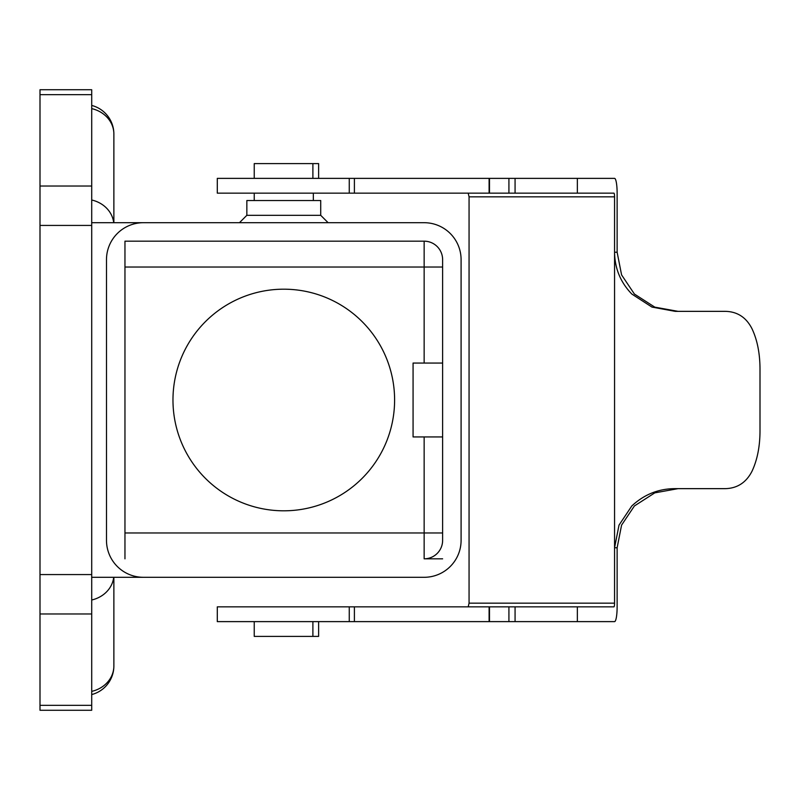 <?xml version="1.0" encoding="UTF-8"?>
<svg xmlns="http://www.w3.org/2000/svg" width="800" height="800" viewBox="0 0 800 800"><rect width="100%" height="100%" fill="white"/><g stroke="black" fill="none" stroke-linecap="round" stroke-linejoin="round"><path stroke-width="1.2" d="M143.42 222.7L424.15 222.7A36.94 36.94 0 0 1 461.09 259.64L461.09 540.36A36.94 36.94 0 0 1 424.15 577.3L143.42 577.3A36.94 36.94 0 0 1 106.49 540.36L106.49 259.64A36.94 36.94 0 0 1 143.42 222.7L91.71 222.7M91.71 577.3L143.42 577.3M91.71 691.38A29.55 26.27 0 0 0 105.22 684.52A29.55 26.27 0 0 0 113.87 665.95L113.87 577.3M91.71 94.65L91.71 89.73L40 89.73L40 710.27L91.71 710.27L91.71 94.65L40 94.65M172.97 400A110.81 110.81 0 0 1 283.79 289.19A110.81 110.81 0 0 1 394.6 400A110.81 110.81 0 0 1 283.79 510.81A110.81 110.81 0 0 1 172.97 400M442.62 436.94L413.07 436.94L413.07 363.06L442.62 363.06L413.07 363.06M437.21 436.94L413.07 436.94M124.96 558.83L124.96 241.17L424.15 241.17A18.47 18.47 0 0 1 442.62 259.64L442.62 540.36A18.47 18.47 0 0 1 424.15 558.83L442.62 558.83M124.96 241.17L424.15 241.17L424.15 363.06M113.87 222.7L113.87 134.05A29.55 26.27 180 0 0 105.22 115.48A29.55 26.27 180 0 0 91.71 108.62M320.72 215.31L246.85 215.31L246.85 200.54L320.72 200.54L320.72 215.31L328.11 222.7M239.46 222.7L246.85 215.31M313.34 193.15L313.34 200.54M254.24 200.54L254.24 193.15M254.24 178.38L254.24 163.6L318.62 163.6L318.62 178.38M354.4 193.15L354.4 178.38L217.3 178.38L217.3 193.15L613.92 193.15A3.69 0.64 90 0 1 614.38 194.23A3.69 0.64 90 0 1 614.56 196.84L614.56 252.25C614.81 268.48 620.55 282.41 631.81 294.04L651.94 307.07L675.17 311.35L725.23 311.35C737.28 311.57 746.19 317.34 751.96 328.66C757.42 340.16 760.1 354.09 760 370.45L760 429.55C760.11 445.79 757.43 459.72 751.96 471.34C746.14 482.6 737.23 488.37 725.23 488.65L675.17 488.65C658.68 488.65 644.22 494.42 631.81 505.96L619.02 525.11L614.56 547.75L614.56 603.16L469.06 603.16L468.19 606.85M354.4 178.38L614.56 178.38A14.77 2.57 -90 0 1 616.38 182.7A14.77 2.57 -90 0 1 617.13 193.15L617.13 252.25L614.56 252.25L614.56 547.75L617.13 547.75L621.58 525.11L634.4 505.96L654.8 492.86L678.08 488.65M468.19 193.15L469.06 196.84L469.06 603.16M678.08 311.35L654.8 307.14L634.4 294.04L621.58 274.89L617.13 252.25M354.4 606.85L354.4 621.62L217.3 621.62L217.3 606.85L613.92 606.85A3.69 0.64 90 0 0 614.38 605.77A3.69 0.64 90 0 0 614.56 603.16M354.4 621.62L614.56 621.62A14.77 2.57 -90 0 0 616.38 617.3A14.77 2.57 -90 0 0 617.13 606.85L617.13 547.75M318.62 636.4L312.89 636.4L318.62 636.4L318.62 621.62M312.89 621.62L312.89 636.4L254.24 636.4L254.24 621.62M113.71 577.3A29.55 26.27 180 0 1 105.22 593.14A29.55 26.27 180 0 1 91.71 600M91.71 186.03L40 186.03M91.71 225.43L40 225.43M91.71 574.57L40 574.57M91.71 613.97L40 613.97M91.71 705.35L40 705.35M442.62 267.03L124.96 267.03M424.15 436.94L424.15 532.97L442.62 532.97M91.71 200A29.55 26.27 0 0 1 105.22 206.86A29.55 26.27 0 0 1 113.71 222.7M312.89 163.6L312.89 178.38M577.36 178.38L577.36 193.15M469.06 196.84L614.56 196.84M577.36 621.62L577.36 606.85M349.26 621.62L349.26 606.85M489.48 621.62L489.48 606.85M508.92 621.62L508.92 606.85M515.07 621.62L515.07 606.85M349.26 178.38L349.26 193.15M489.48 178.38L489.48 193.15M508.92 178.38L508.92 193.15M515.07 178.38L515.07 193.15M124.96 532.97L424.15 532.97L424.15 558.83M489.11 606.85L489.11 621.62M489.11 178.38L489.11 193.15M91.71 694.56A29.55 29.55 0 0 0 113.87 665.95M113.87 134.05A29.55 29.55 0 0 0 91.71 105.44"/></g></svg>
